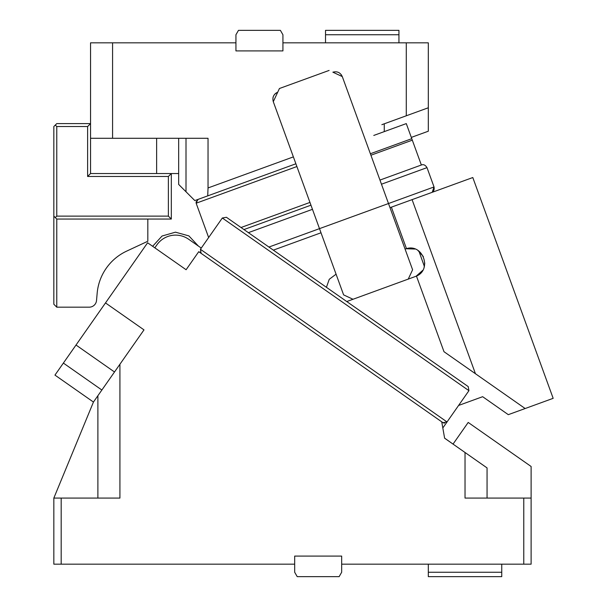 <?xml version="1.0" encoding="UTF-8"?>
<svg xmlns="http://www.w3.org/2000/svg" width="607" height="607" viewBox="0 0 607 607"><rect width="100%" height="100%" fill="white"/><g stroke="black" fill="none" stroke-linecap="round" stroke-linejoin="round"><path stroke-width="0.91" d="M152.638 246.298L162.054 236.024L175.453 232.178L188.891 235.895L198.406 246.078L201.266 248.081L188.633 239.234A22.763 22.763 0 0 0 156.932 244.826L154.823 247.831M226.419 217.283L222.321 218.004L226.419 217.283L468.209 386.591L468.93 390.68L442.822 427.973M273.332 250.137L321.004 232.785M458.589 405.453L482.648 396.697L508.302 414.664L553.167 398.329L472.8 177.532L391.378 207.169L406.478 248.635L405.066 249.067M412.085 199.635L475.448 373.73L443.99 351.703L525.146 408.526M346.756 301.55L416.47 276.102C432.305 269.5 422.851 243.513 406.478 248.635M336.073 274.182L329.26 279.288L326.422 287.308M411.903 248.293L412.403 248.369M418.936 251.146L424.346 266.397M417.252 275.692L416.47 276.102L443.99 351.703M474.424 373.009L473.414 372.311M459.074 362.265L444.165 351.825M389.998 207.67L391.378 207.169M416.015 276.306L422.722 270.365M424.096 267.3L424.779 263.028M423.36 256.564L417.904 250.433M415.013 249.037L406.068 248.749M298.401 170.688L343.608 294.881L353.016 299.274M444.491 423.208L442.943 422.677L198.739 251.685L186.106 269.728L147.607 242.777L105.497 302.923L143.988 329.882L119.92 364.246L119.92 498.081L61.178 498.081L61.178 564.169L294.676 564.169L294.676 572.242L297.225 576.65L339.131 576.65L341.673 572.242L341.673 556.088L294.676 556.088L294.676 564.169M433.785 190.53L432.252 192.184L434.035 186.956C434.475 190.021 433.595 191.903 431.402 192.601L431.402 192.601C433.595 191.903 434.475 190.021 434.035 186.956L388.495 203.527L412.601 269.766L408.215 279.182M434.035 186.956L427.002 167.638C425.363 165.005 423.481 164.125 421.357 165.005L379.959 180.074L421.357 165.005L412.312 140.164L370.915 155.233M421.357 165.005C423.481 164.125 425.363 165.005 427.002 167.638C425.363 165.005 423.481 164.125 421.357 165.005C423.481 164.125 425.363 165.005 427.002 167.638L381.462 184.209M243.961 229.567L310.959 205.181L243.961 229.567M468.209 386.591L468.93 390.68L222.321 218.004L200.424 249.28L201.145 253.369L200.12 252.095M442.943 422.677L447.033 421.956L200.424 249.28M341.673 564.169L523.773 564.169L523.773 498.081L465.03 498.081L465.03 452.488L444.62 438.201L441.737 421.835M465.03 452.488L487.057 467.914L465.03 452.488L487.057 467.914L487.057 498.081M93.448 402.054L119.92 364.246L101.87 390.028L63.378 363.077L54.956 375.103L93.448 402.054L53.833 498.081L61.178 498.081M61.178 564.169L53.833 564.169L53.833 498.081M523.773 564.169L531.117 564.169L531.117 556.088M523.773 498.081L531.117 498.081L531.117 564.169M63.378 363.077L105.497 302.923M531.117 498.081L531.117 466.487L468.202 422.442L453.042 444.096L444.612 438.155M501.746 564.169L501.746 576.65L428.314 576.65L428.314 572.242L501.746 572.242M428.314 564.169L428.314 572.242M147.82 219.059L147.82 241.252L126.643 251.131A51.398 51.398 0 0 0 97.166 293.234L96.528 300.473A7.345 7.345 0 0 1 89.214 307.172L56.77 307.172L56.77 219.059L171.318 219.059L168.382 216.122L56.77 216.122L55.305 217.587L53.833 216.122L53.833 304.236L56.77 307.172M55.305 125.072L56.77 126.537L87.613 126.537L90.549 123.6L56.77 123.6L53.833 126.537L53.833 216.122M156.636 138.29L156.636 173.534L178.663 173.534M156.636 173.534L90.549 173.534L87.613 176.47L168.382 176.47L168.382 216.122M56.77 126.537L56.77 216.122M87.613 126.537L87.613 176.47M171.318 219.059L171.318 173.534L168.382 176.47M293.378 156.887L208.034 187.95L208.034 138.29L112.576 138.29L112.576 42.831L90.549 42.831L90.549 173.534M90.549 138.29L112.576 138.29M112.576 42.831L235.933 42.831L235.933 34.758L238.483 30.35L280.388 30.35L282.93 34.758L282.93 42.831L406.288 42.831L406.288 115.785L381.864 124.678M384.148 131.658L406.288 123.6L411.311 137.402L428.314 131.211L428.314 42.831L406.288 42.831M282.93 42.831L282.93 50.912L235.933 50.912L235.933 42.831M341.172 74.562L342.287 76.573C340.352 72.529 337.211 71.065 332.871 72.18L342.287 76.573L388.495 203.527L319.494 228.642L273.287 101.688L279.432 88.508L329.108 70.427M362.227 131.37L361.871 130.391M272.945 97.977A7.345 7.345 0 0 1 277.672 92.272C273.636 94.206 272.171 97.348 273.287 101.688M428.314 107.773L410.696 114.184M384.261 123.805L384.261 131.62L373.775 135.437M208.034 187.95L207.723 195.871L194.809 200.576L186.008 191.766L186.008 138.29M295.89 163.784L207.723 195.871M198.307 199.301L195.978 202.123M208.649 237.534L196.152 203.208L296.891 166.546M196.152 203.208L197.912 199.445L196.152 203.208L197.912 199.445L207.017 196.129M178.663 138.29L178.663 184.422L194.809 200.576M325.519 42.831L325.519 30.35L398.943 30.35L398.943 34.758L325.519 34.758M398.943 42.831L398.943 34.758M197.912 199.445L199.293 198.944M411.311 137.402L411.774 138.677L370.376 153.746M419.096 158.791L411.774 138.677M405.264 116.165L383.108 124.223M400.096 118.039L410.689 114.184M55.305 217.587L56.77 219.059M319.494 228.642L268.924 247.049M312.461 209.324L248.369 232.656M114.503 371.985L76.012 345.026M97.894 395.711L97.894 498.081M241.025 227.511L309.949 202.427"/></g></svg>
